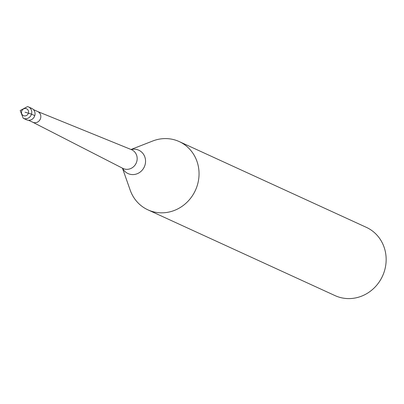 <?xml version="1.0" encoding="UTF-8"?>
<svg xmlns="http://www.w3.org/2000/svg" width="404" height="404" viewBox="0 0 404 404"><rect width="100%" height="100%" fill="white"/><g stroke="black" fill="none" stroke-linecap="round" stroke-linejoin="round"><path stroke-width="0.61" d="M23.24 118.276L26.518 119.776A6.257 5.838 -65.4 0 0 27.351 120.079A6.257 5.838 -65.4 0 0 34.618 116.084A6.257 5.838 -65.4 0 0 31.734 108.398L28.457 106.898A6.257 5.838 114.6 0 1 31.34 114.579A6.257 5.838 114.6 0 1 24.073 118.579A6.257 5.838 114.6 0 1 23.24 118.276L20.2 110.539L27.573 106.575L28.457 106.898A6.257 5.838 114.6 0 0 27.623 106.595M30.901 108.095A6.257 5.838 114.6 0 1 34.764 115.63A6.257 5.838 114.6 0 1 27.351 120.079A6.257 5.838 114.6 0 1 25.745 119.342M32.618 122.154A5.883 5.489 -65.4 0 0 32.82 122.25A5.883 5.489 -65.4 0 0 33.603 122.538A5.883 5.489 -65.4 0 0 40.43 118.781A5.883 5.489 -65.4 0 0 37.718 111.555A5.883 5.489 -65.4 0 0 37.516 111.469M131.027 149.485L152.712 141.011A37.552 35.032 114.6 0 1 174.215 139.759A37.552 35.032 114.6 0 1 179.214 141.577A37.552 35.032 114.6 0 1 196.511 187.678A37.552 35.032 114.6 0 1 152.919 211.661A37.552 35.032 114.6 0 1 147.92 209.848A37.552 35.032 114.6 0 1 130.194 190.138L122.457 168.18M147.92 209.848L335.032 295.607A37.552 35.032 -65.4 0 0 340.027 297.425A37.552 35.032 -65.4 0 0 383.618 273.437A37.552 35.032 -65.4 0 0 366.322 227.336L179.214 141.577M25.028 112.211L31.492 114.13L34.764 115.63M26.093 108.615A3.757 3.505 114.6 0 1 28.416 113.135A3.757 3.505 114.6 0 1 23.962 115.807A3.757 3.505 114.6 0 1 21.644 111.282A3.757 3.505 114.6 0 1 26.093 108.615M32.719 122.205L122.786 168.347A10.307 9.615 -65.4 0 0 124.513 169.018A10.307 9.615 -65.4 0 0 136.547 162.236A10.307 9.615 -65.4 0 0 131.371 149.621L37.617 111.509M131.159 149.536A12.857 11.994 114.6 0 1 137.057 149.576A12.857 11.994 114.6 0 1 144.996 165.059A12.857 11.994 114.6 0 1 129.765 174.195A12.857 11.994 114.6 0 1 122.584 168.241M37.718 111.555L33.386 109.57M32.82 122.25L28.487 120.266"/></g></svg>
